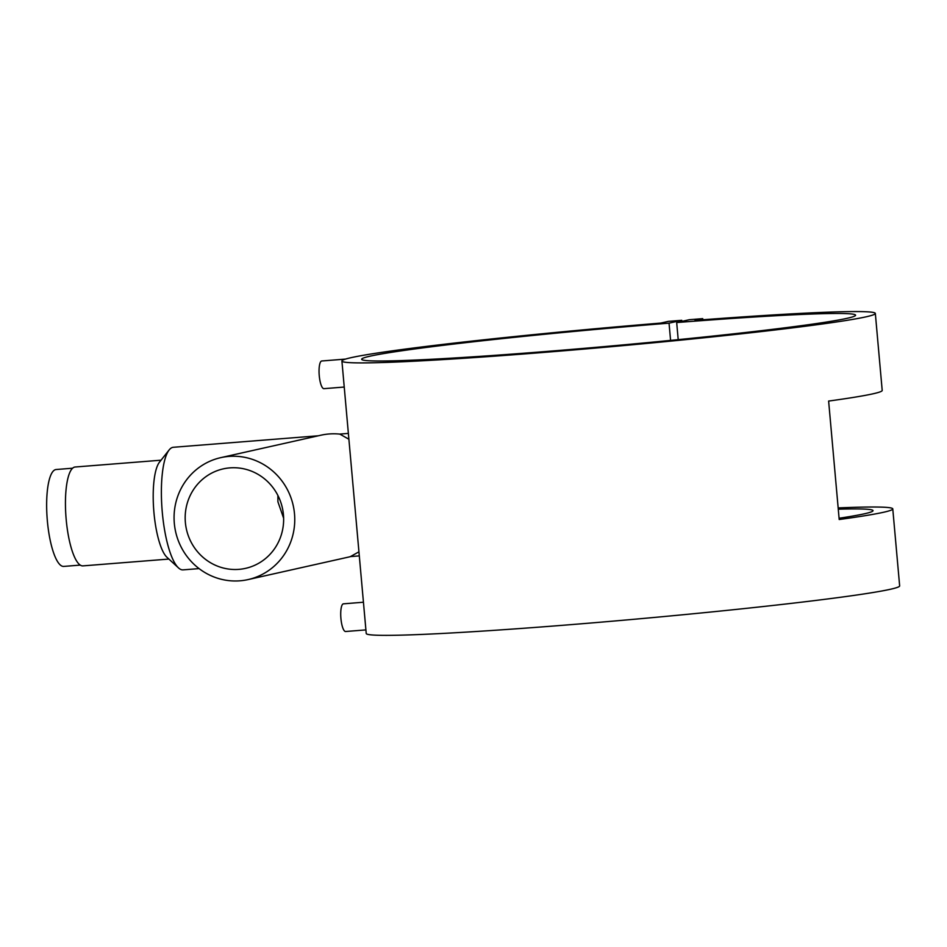 <?xml version="1.0" encoding="UTF-8"?>
<svg xmlns="http://www.w3.org/2000/svg" width="947" height="947" viewBox="0 0 947 947"><rect width="100%" height="100%" fill="white"/><g stroke="black" fill="none" stroke-linecap="round" stroke-linejoin="round"><path stroke-width="1.42" d="M72.588 468.209L56.098 469.523A48.593 12.785 85.5 0 0 47.35 520.779A48.593 12.785 85.5 0 0 63.792 566.413L80.27 565.099M363.435 602.233L343.43 603.831A13.885 3.658 85.5 0 0 340.92 618.474A13.885 3.658 85.5 0 0 345.619 631.507L365.909 629.897M344.235 387.051L323.945 388.661A13.885 3.658 -94.5 0 1 319.246 375.628A13.885 3.658 -94.5 0 1 321.755 360.985L345.525 359.091M238.94 569.36A50.972 49.149 -102.6 0 0 245.545 568.354A50.972 49.149 -102.6 0 0 283.011 511.285A50.972 49.149 -102.6 0 0 229.884 467.877A50.972 49.149 -102.6 0 0 223.267 468.872A50.972 49.149 -102.6 0 0 185.801 525.952A50.972 49.149 -102.6 0 0 238.94 569.36M228.854 456.418A62.478 60.241 -102.6 0 0 220.758 457.65A62.478 60.241 -102.6 0 0 174.84 527.597A62.478 60.241 -102.6 0 0 239.958 580.807A62.478 60.241 -102.6 0 0 248.067 579.588A62.478 60.241 -102.6 0 0 293.984 509.628A62.478 60.241 -102.6 0 0 228.854 456.418M348.887 439.242L339.843 434.117A62.478 60.241 -102.6 0 0 329.094 433.975A62.478 60.241 -102.6 0 0 320.986 435.194L220.758 457.65M318.417 435.774L173.348 447.28A61.484 16.182 85.5 0 0 169.134 449.955L159.451 462.207A49.587 13.045 85.5 0 0 153.923 512.363A49.587 13.045 85.5 0 0 166.992 557.321L178.498 567.904A61.484 16.182 85.5 0 0 183.079 569.869L199.083 568.602M169.134 449.955A61.484 16.182 85.5 0 0 162.28 512.149A61.484 16.182 85.5 0 0 178.498 567.904M161.037 460.195L75.097 467.013A49.587 13.045 85.5 0 0 66.172 519.323A49.587 13.045 85.5 0 0 82.945 565.88L168.886 559.061M358.937 551.841L350.39 556.599L359.304 555.889M277.897 495.447L277.909 501.78L283.627 518.222M838.166 507.912A267.776 9.648 174.9 0 1 892.772 508.894A267.776 9.648 174.9 0 1 839.196 519.524L828.625 401.066A267.776 9.648 -5.1 0 0 882.202 390.436L875.336 313.433A267.776 9.648 174.9 0 1 609.477 346.851A267.776 9.648 174.9 0 1 341.914 361.044A267.776 9.648 174.9 0 1 660.686 323.093L668.404 321.364L681.757 320.311L669.044 323.152A247.936 8.937 -5.1 0 0 361.671 359.28A247.936 8.937 -5.1 0 0 609.418 346.14A247.936 8.937 -5.1 0 0 855.579 315.197A247.936 8.937 -5.1 0 0 676.679 322.548L689.38 319.695L702.733 318.642L695.027 320.37A267.776 9.648 174.9 0 1 875.336 313.433M892.772 508.894L899.65 585.897A267.776 9.648 174.9 0 1 633.792 619.302A267.776 9.648 174.9 0 1 366.229 633.496L341.914 361.044M839.078 518.246A247.936 8.937 -5.1 0 0 873.027 510.658A247.936 8.937 -5.1 0 0 838.273 509.19M670.583 340.399L669.044 323.152M678.206 339.642L676.679 322.548M681.852 321.388L681.757 320.311M702.84 319.778L702.733 318.642M248.067 579.588L348.295 557.144A62.478 60.241 -102.6 0 0 350.532 556.587M339.606 434.093L348.366 433.395"/></g></svg>

